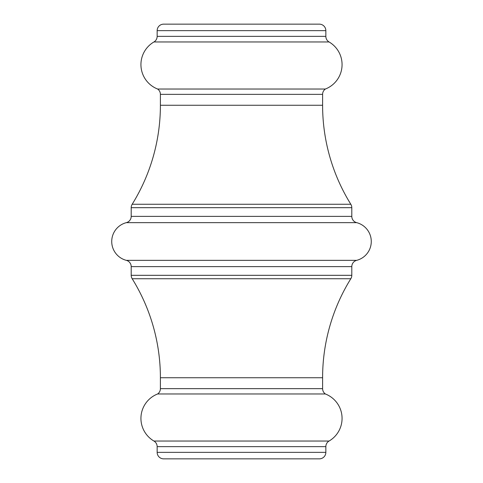 <?xml version="1.0" encoding="UTF-8"?>
<svg xmlns="http://www.w3.org/2000/svg" width="483" height="483" viewBox="0 0 483 483"><rect width="100%" height="100%" fill="white"/><g stroke="black" fill="none" stroke-linecap="round" stroke-linejoin="round"><path stroke-width="0.72" d="M160.398 105.252L322.602 105.252L322.602 94.354A6.49 6.49 0 0 1 325.373 89.029L157.627 89.029A6.49 6.49 0 0 1 160.398 94.354L160.398 105.252A187.79 187.79 0 0 1 132.179 204.261A6.49 6.49 0 0 0 131.201 207.684L131.201 216.372A6.49 6.49 0 0 1 126.335 222.651A19.465 19.465 0 0 0 126.335 260.349A6.49 6.49 0 0 1 131.201 266.628L131.201 275.316A6.49 6.49 0 0 0 132.179 278.739A187.79 187.79 0 0 1 160.398 377.748L322.602 377.748A187.79 187.79 0 0 1 350.821 278.739L132.179 278.739M131.201 275.316L351.799 275.316A6.49 6.49 0 0 1 350.821 278.739M126.335 260.349L356.665 260.349A6.49 6.49 0 0 0 351.799 266.628L131.201 266.628M131.201 216.372L351.799 216.372A6.49 6.49 0 0 0 356.665 222.651L126.335 222.651M322.602 105.252A187.79 187.79 0 0 0 350.821 204.261A6.49 6.49 0 0 1 351.799 207.684L131.201 207.684M160.398 377.748L160.398 388.646A6.49 6.49 0 0 1 157.627 393.971A26.215 26.215 0 0 0 153.938 441.039A6.49 6.49 0 0 1 157.156 446.642L157.156 452.36A6.49 6.49 0 0 0 163.64 458.85L319.36 458.85A6.49 6.49 0 0 0 325.844 452.36L325.844 446.642L157.156 446.642M153.938 441.039L329.062 441.039A6.49 6.49 0 0 0 325.844 446.642M157.156 36.358L325.844 36.358L325.844 30.64L157.156 30.64L157.156 36.358A6.49 6.49 0 0 1 153.938 41.961A26.215 26.215 0 0 0 157.627 89.029M325.844 36.358A6.49 6.49 0 0 0 329.062 41.961L153.938 41.961M325.844 30.64A6.49 6.49 0 0 0 319.36 24.15L163.64 24.15A6.49 6.49 0 0 0 157.156 30.64M329.062 441.039A26.215 26.215 0 0 0 325.373 393.971A6.49 6.49 0 0 1 322.602 388.646L322.602 377.748M325.373 89.029A26.215 26.215 0 0 0 329.062 41.961M351.799 216.372L351.799 207.684M356.665 260.349A19.465 19.465 0 0 0 356.665 222.651M351.799 275.316L351.799 266.628M157.627 393.971L325.373 393.971M132.179 204.261L350.821 204.261M157.156 452.36L325.844 452.36M322.602 94.354L160.398 94.354M160.398 388.646L322.602 388.646"/></g></svg>
